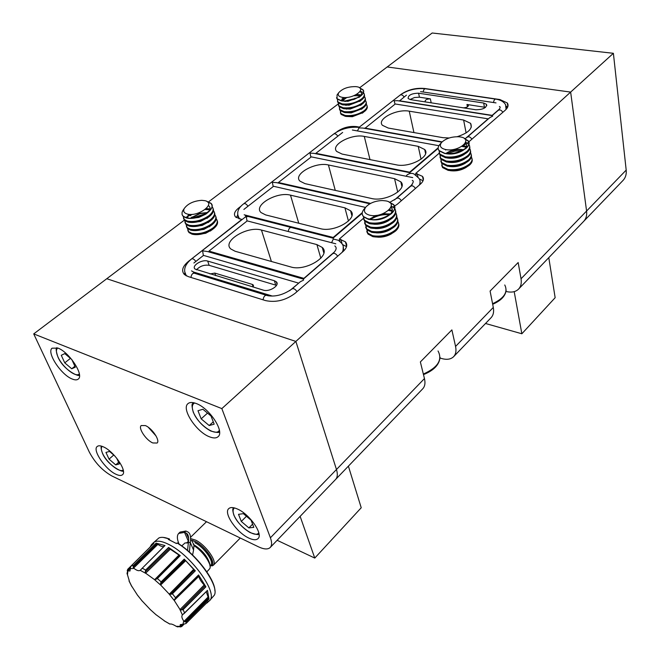 <?xml version="1.0" encoding="UTF-8"?>
<svg xmlns="http://www.w3.org/2000/svg" width="660" height="660" viewBox="0 0 660 660"><rect width="100%" height="100%" fill="white"/><g stroke="black" fill="none" stroke-linecap="round" stroke-linejoin="round"><path stroke-width="0.99" d="M395.035 104.173L394.127 100.799L397.378 100.675L492.187 115.607M441.837 142.164L362.901 128.056L359.312 127.9L359.131 127.297L400.067 95.139C407.245 90.115 415.594 87.97 425.122 88.712M467.313 137.115L489.852 117.595L492.707 116.135L492.22 115.541L498.217 110.352C499.892 109.428 501.427 110.088 502.821 112.315M290.837 227.386L248.16 216.496L245.231 217.107L191.631 258.885M245.231 217.107L246.262 216.769L247.038 221.034M369.839 203.808L276.524 182.63L272.349 182.325L273.199 186.582M310.893 157.195L309.994 153.112L313.846 153.343L409.827 172.689M342.202 252.268C344.033 248.721 343.786 245.668 341.459 243.103L338.399 240.289L333.316 239.027L333.209 238.021L362.216 213.238M407.22 174.785L410.116 173.332L409.827 172.565L438.157 148.351M406.131 176.245L407.113 174.875C409.621 173.2 411.939 172.912 414.084 174.025L418.803 178.175C420.379 180.155 420.544 182.465 419.306 185.089M331.584 242.707L333.316 239.027M303.46 279.155L207.619 251.567L203.222 250.924L202.678 251.353L203.371 255.519M292.116 288.841L300.3 281.762L303.526 280.137L303.509 278.974L332.772 253.63C334.364 252.862 335.998 253.721 337.681 256.204M206.811 201.399L210.829 203.189C217.808 208.675 196.894 221.116 186.178 217.693L183.133 216.158L182.069 214.558L182.069 212.239L183.554 209.533M207.314 201.729L210.919 203.445C213.172 205.969 212.108 209.014 207.727 212.594L198.478 217.14C193.726 218.51 189.659 218.773 186.268 217.948L183.224 216.406L182.143 214.764M187.25 214.022C183.975 213.015 182.977 211.175 184.264 208.486C187.852 203.635 193.694 200.912 201.779 200.326L204.971 200.689C216.81 203.156 198.214 217.322 187.25 214.022M207.57 212.726L205.788 214.153L198.775 217.453L190.41 218.427M188.702 218.113L186.376 217.016M212.066 206.662C214.22 209.195 213.13 212.231 208.816 215.762C201.655 220.555 194.51 222.337 187.399 221.108L184.346 219.557L183.133 216.332M213.106 208.585C214.153 211.027 212.834 213.724 209.129 216.695L200.236 221.141C195.376 222.593 191.21 222.882 187.72 222.024L184.676 220.481L183.513 218.485M208.799 216.967L200.475 221.455L191.977 222.511M186.821 217.33L188.867 214.385M213.452 210.73C215.589 213.279 214.508 216.315 210.218 219.846C203.074 224.648 195.954 226.421 188.843 225.175L185.798 223.616L184.577 220.39M206.25 208.543L209.979 208.964M186.92 217.387L190.426 214.409M205.128 209.5L209.748 209.756M214.483 212.652C215.531 215.094 214.211 217.8 210.532 220.77L202.01 225.101C197.035 226.652 192.753 226.982 189.172 226.091L186.128 224.532L184.957 222.535M210.029 221.183L202.191 225.431L193.537 226.586M190.542 218.171L199.642 213.386L207.38 212.545L200.021 213.675L190.583 218.171M214.83 214.78C216.959 217.338 215.886 220.382 211.604 223.913C204.493 228.715 197.381 230.488 190.286 229.226L187.242 227.659L186.021 224.433M192.365 218.08L205.887 213.551M215.861 216.686C216.901 219.145 215.589 221.859 211.926 224.829L203.816 229.036C198.709 230.686 194.312 231.058 190.608 230.134L187.564 228.566L186.4 226.561M211.241 225.382L203.915 229.375L195.088 230.637M216.208 218.815C218.32 221.38 217.247 224.425 212.999 227.956C205.904 232.765 198.808 234.531 191.722 233.252L188.677 231.676L187.448 228.459M217.222 220.712C218.27 223.179 216.967 225.893 213.312 228.863L205.648 232.93C200.409 234.704 195.871 235.117 192.043 234.168L188.999 232.584L187.836 230.579M212.446 229.564L205.672 233.277L196.639 234.671M206.258 208.535L209.789 209.657M208.379 205.582C210.433 207.001 210.565 208.931 208.791 211.398M464.343 138.484L468.13 140.786C473.566 146.396 456.052 155.776 444.642 153.244L439.065 150.554C437.712 148.83 437.885 146.908 439.56 144.771L440.005 144.268M464.821 138.889L468.179 141.042C469.747 143.179 469.128 145.53 466.323 148.112C460.168 152.658 452.958 154.456 444.691 153.508L439.114 150.81L438.257 149.003M445.706 149.556C440.55 148.319 439.139 145.984 441.482 142.568C445.558 138.55 451.333 136.612 458.807 136.76L460.342 136.958C474.235 138.93 458.947 152.32 445.706 149.556M463.567 150.051C458.164 153.466 452.323 154.688 446.053 153.706M468.897 144.433C470.349 146.553 469.706 148.88 466.958 151.404C460.82 155.958 453.618 157.756 445.368 156.791L439.799 154.077L439.057 150.538M469.664 146.487C470.242 148.368 469.4 150.331 467.148 152.369C461.01 156.923 453.816 158.713 445.566 157.748L439.997 155.034L439.098 152.873M464.293 154.374C458.964 157.707 453.214 158.911 447.043 157.963M469.714 148.665C471.157 150.793 470.514 153.128 467.783 155.653C461.654 160.207 454.476 161.997 446.242 161.015L440.674 158.293L439.931 154.72M462.99 145.588L466.521 146.462M445.574 150.026L446.259 149.647M461.81 146.404L466.199 147.221M470.473 150.711C471.05 152.6 470.217 154.564 467.965 156.61C461.843 161.172 454.666 162.954 446.432 161.972L440.872 159.242L439.972 157.072M465.011 158.672C459.764 161.931 454.096 163.111 448.024 162.212M470.531 152.881C471.958 155.017 471.314 157.352 468.6 159.877C462.495 164.439 455.326 166.221 447.109 165.231L441.548 162.484L440.806 158.895M463.584 149.754C457.231 148.698 451.341 149.927 445.921 153.433C451.44 150.406 457.331 149.176 463.592 149.746M447.587 153.565L454.657 151.173L462.091 150.546M471.281 154.918C471.859 156.816 471.026 158.788 468.781 160.825C462.677 165.396 455.515 167.178 447.298 166.18L441.746 163.432L440.847 161.255M465.729 162.954C460.556 166.138 454.987 167.293 449.014 166.427M471.339 157.08C472.758 159.225 472.114 161.56 469.417 164.076C463.32 168.655 456.175 170.429 447.967 169.422L442.423 166.658L441.672 163.061M472.082 159.109C472.659 161.007 471.826 162.979 469.598 165.025C463.51 169.603 456.365 171.386 448.165 170.371L442.612 167.599L441.713 165.421M466.438 167.227C461.348 170.329 455.862 171.46 450.005 170.635M462.973 145.604L466.24 147.155M465.688 142.238L468.806 144.317M465.407 142.915C467.239 144.614 467.082 146.611 464.929 148.896M359.849 88.028L362.885 89.694C367.529 94.149 351.046 102.597 341.344 100.642L337.087 98.744L337.046 94.982L337.598 94.223M360.145 88.333L362.934 89.933C364.287 91.707 363.512 93.753 360.624 96.063L354.28 99.322L347.086 100.955L341.401 100.881L337.144 98.975L336.509 97.729M342.292 97.358C338.629 96.624 337.441 95.073 338.72 92.697C342.606 88.481 348.381 86.46 356.045 86.641L356.466 86.699C368.107 88.11 353.273 99.421 342.292 97.358M359.815 96.731L347.968 101.318L341.995 100.963M363.421 92.68L363.66 92.936C365.005 94.718 364.237 96.764 361.358 99.074C355.509 102.944 349.115 104.544 342.169 103.884L337.912 101.97L337.384 99.223M364.32 94.512C364.963 96.178 364.048 97.993 361.573 99.957L348.216 104.833L342.391 104.767L338.135 102.844L337.45 101.26M360.665 100.7L349.066 105.188L343.043 104.857M342.754 98.299L343.918 97.523M364.361 96.55L364.592 96.797C365.937 98.587 365.178 100.642 362.299 102.96C356.466 106.829 350.089 108.43 343.15 107.761L338.893 105.831L338.357 103.084M341.764 99.19L344.619 97.54M356.243 94.619L359.791 94.751M341.385 100.493L347.234 97.391M353.867 95.725L360.69 95.733M365.252 98.381C365.896 100.056 364.98 101.879 362.513 103.843L349.346 108.694L343.373 108.636L339.116 106.706L338.432 105.113M361.507 104.659L350.171 109.049L344.091 108.735M365.302 100.411L365.516 100.642C366.869 102.44 366.11 104.503 363.239 106.829C357.423 110.707 351.054 112.299 344.124 111.614L339.883 109.675L339.331 106.928M345.427 101.434L346.302 101.029M347.02 100.716L355.616 98.563M366.176 102.234C366.82 103.917 365.912 105.74 363.454 107.704L350.476 112.538L344.347 112.489L340.098 110.542L339.413 108.95M362.34 108.595L351.26 112.885L345.139 112.604M366.234 104.247L366.44 104.478C367.793 106.285 367.034 108.355 364.18 110.682C358.38 114.568 352.019 116.152 345.097 115.459L340.857 113.504L340.304 110.756M346.236 105.311L347.02 104.94M367.1 106.07C367.744 107.753 366.844 109.585 364.386 111.556L351.599 116.366L345.32 116.325L341.08 114.37L340.387 112.777M363.173 112.522L352.358 116.704L346.178 116.449M346.525 109.148L346.987 108.859M345.659 105.287L346.162 104.981M344.784 101.417L345.353 101.079M345.84 100.815L356.697 98.093M360.17 94.809L361.226 95.015M356.854 94.273L361.061 95.296M359.766 91.888L361.061 92.194M360.261 91.162L363.313 92.581M360.104 91.426C361.804 92.458 362.06 93.852 360.863 95.593M388.946 202.001L393.475 204.468C400.364 210.845 380.564 222.502 368.362 219.079L363.503 216.587C361.705 214.525 361.796 212.157 363.792 209.468L364.485 208.659M389.59 202.43L393.533 204.732C395.67 207.364 394.96 210.325 391.413 213.634C384.532 218.757 376.876 220.663 368.437 219.343L363.569 216.851L362.381 214.681M369.501 215.16C364.452 213.65 363.182 211.01 365.698 207.232C369.493 203.09 375.037 200.855 382.313 200.533L386.05 200.912C400.191 203.544 382.891 218.691 369.501 215.16L369.493 215.176M387.989 216.018C383.27 218.938 378.147 220.217 372.62 219.854M370.153 219.409L368.453 218.782M394.697 208.535C396.379 211.109 395.554 213.939 392.23 217.016C385.374 222.139 377.726 224.045 369.295 222.717L364.435 220.217L363.214 216.257M395.538 210.639C396.305 212.982 395.282 215.44 392.469 218.006C385.613 223.129 377.974 225.027 369.542 223.699L364.691 221.191L363.437 218.65M388.888 220.481C384.285 223.294 379.286 224.54 373.906 224.218M395.744 212.875C397.411 215.465 396.594 218.295 393.277 221.372C386.447 226.504 378.815 228.401 370.4 227.056L365.549 224.54L364.402 220.176M389.375 209.599L392.329 210.416M388.525 210.416L391.594 211.043M396.569 214.97C397.345 217.33 396.33 219.788 393.517 222.354C386.686 227.486 379.063 229.383 370.656 228.038L365.805 225.514L364.551 222.964M389.788 224.928C385.291 227.626 380.424 228.838 375.193 228.566M369.757 219.285L375.664 215.465M396.784 217.198C398.442 219.788 397.625 222.626 394.325 225.703C387.511 230.843 379.904 232.733 371.506 231.371L366.663 228.838L365.5 224.483M369.402 219.169L376.546 215.366M382.412 213.906L390.505 213.906M370.565 219.458C376.382 215.729 382.726 214.145 389.606 214.706M397.6 219.285C398.376 221.645 397.361 224.111 394.564 226.685C387.758 231.817 380.152 233.706 371.753 232.345L366.911 229.812L365.656 227.254M390.679 229.35C386.298 231.94 381.562 233.12 376.48 232.889M397.823 221.504C399.465 224.103 398.648 226.941 395.373 230.018C388.575 235.158 380.985 237.047 372.603 235.669L367.76 233.12L366.597 228.773M377.099 219.805L378.188 219.425M382.866 218.254L384.004 218.08M398.632 223.575C399.399 225.951 398.392 228.418 395.604 230.992C388.814 236.132 381.233 238.021 372.85 236.643L368.016 234.085L366.754 231.528M391.553 233.755C387.288 236.239 382.693 237.386 377.767 237.188M377.182 224.251L377.701 224.02M385.448 222.09L386.009 222.049M376.406 219.871L377.075 219.59M378.378 219.112L382.552 218.072M383.93 217.882L384.648 217.816M383.237 213.576L390.25 214.17M389.136 209.847L392.081 211.447M391.273 206.093L394.614 208.411M391.017 207.1C393.079 209.203 392.725 211.654 389.953 214.467M393.079 207.025L397.312 204.245L420.486 184.057C423.555 181.228 424.223 178.662 422.491 176.36L415.709 173.407L439.23 153.194M391.586 207.718L390.497 208.156M241.246 205.994L238.516 208.114C234.407 211.505 233.434 214.475 235.612 217.024L241.758 219.491L188.463 261.36C182.424 266.45 181.096 270.856 184.478 274.593L188.182 276.581L265.576 300.597C275.872 302.759 285.722 300.316 295.135 293.271L343.117 251.468C346.995 247.855 347.754 244.637 345.411 241.816L339.339 239.019L363.346 218.394M337.384 131.637L336.377 132.206M337.334 131.464C343.249 127.479 349.693 125.862 356.68 126.621L359.37 127.099L401.074 94.339C407.954 89.677 415.775 87.722 424.553 88.465L499.917 99.553L507.292 102.976C508.786 105.204 508.076 107.638 505.172 110.278L467.395 143.088M466.216 143.847L463.403 145.266M359.584 87.813L432.176 33L613.387 53.303L570.644 92.087L387.205 66.957L570.644 92.087L586.583 211.035L570.644 92.087L295.87 341.426L106.78 278.718L184.346 220.143M190.105 215.795L192.011 214.36M207.95 202.323L208.362 202.018M208.56 201.861L338.2 103.966M342.416 100.782L346.566 97.647M505.997 291.431L506.129 291.472C511.426 292.768 515.567 291.984 518.537 289.129L583.663 221.38C586.113 218.773 587.087 215.325 586.583 211.035L626.191 170.099C626.587 174.322 625.54 177.755 623.048 180.411L583.745 221.29M440.022 358.025L441.218 358.397C446.597 359.989 450.714 359.436 453.568 356.73L491.007 317.774C493.334 315.29 494.101 311.85 493.3 307.436L490.091 291.06L518.166 262.531L521.037 278.776C521.746 283.148 520.913 286.605 518.537 289.129M467.42 106.895L466.958 104.47L485.512 107.39M466.958 104.47L468.319 105.105C468.46 106.73 466.793 107.638 463.32 107.827M426.088 102.036L425.122 101.525C425.098 99.825 426.847 98.942 430.361 98.868L419.43 97.193L418.58 93.209L483.673 103.026L486.519 104.338C486.61 107.869 483.021 109.675 475.736 109.758L410.528 99.619L408.119 98.522C408.078 95.147 411.568 93.382 418.58 93.209M410.041 99.528L414.447 97.531L419.43 97.193M270.188 547.511C271.978 545.572 272.052 542.338 270.402 537.793L221.842 408.606L33.718 333.894L89.356 452.166C95.007 462.759 102.539 470.712 111.961 476.017L258.481 546.818C263.967 549.392 267.861 549.623 270.188 547.511L335.552 479.507C337.532 477.378 337.837 474.045 336.468 469.516C337.837 474.045 337.532 477.378 335.552 479.507L422.722 388.814C424.916 386.471 425.494 383.056 424.454 378.584L420.362 361.936L451.877 329.901L455.565 346.434C456.489 350.889 455.821 354.313 453.568 356.73M438.166 147.823L409.645 172.186L315.876 153.31L342.647 132.437M352.358 130.012L438.908 145.703M418.234 146.347L424.702 149.506C431.368 156.255 409.728 168.019 396.223 164.81L342.103 154.077L336.724 151.47C330.157 145.06 351.483 133.551 364.287 136.422L418.234 146.347L421.047 159.225M364.856 128.403L395.257 103.991L488.153 118.841L465.432 138.509M364.774 128.065L442.117 141.875M449.138 137.989L442.877 137.66L388.27 128.056L382.412 125.293C376.472 119.163 396.643 108.669 409.249 111.177L463.625 120.037L470.605 123.354C472.981 128.51 468.526 132.965 457.231 136.694M499.133 109.453L499.505 108.982M420.577 91.624L496.015 102.902M399.399 100.996L406.445 95.164M399.349 100.765L492.162 115.368L499.108 109.345M270.402 537.793L336.468 469.516L295.87 341.426L106.78 278.718L33.718 333.894M316 153.772L315.876 153.31M409.753 172.673L409.645 172.186M340.032 241.543L339.339 239.019M346.541 246.634L342.54 244.547M184.453 274.568L184.816 273.05M237.633 215.226L236.28 217.585M507.614 107.2L506.303 106.161M416.155 175.411L415.709 173.407M209.294 252.046L208.964 251.097L247.203 220.902L335.791 243.796M208.964 251.097L303.897 278.372L334.546 251.839M244.167 214.789L333.209 237.46L362.282 212.636M333.341 237.913L333.209 237.46M365.533 207.421L273.578 186.285L243.862 209.451M194.147 273.058L193.801 272.101L272.316 296.051M289.666 290.697L298.534 283.288M193.9 262.993L203.519 255.395L298.468 283.074M412.723 177.598L311.305 156.874L278.413 182.515L278.586 183.1M370.598 203.395L278.413 182.515M423.052 180.766L419.306 178.885M193.801 272.101L191.532 270.889M394.515 199.914L412.162 184.635M394.556 178.679L328.424 164.967C315.274 161.667 292.661 174.347 299.953 181.129L304.969 183.629L371.283 198.437C385.366 202.174 408.325 189.131 400.834 181.846L394.556 178.679L397.724 192.134M274.346 280.723L207.669 261.071C202.001 259.083 191.136 265.93 195.063 269.065L263.274 290.12C269.437 292.314 280.401 285.194 276.251 281.754L274.346 280.723L275.748 285.137L209.162 265.328C204.08 264.619 199.848 266.128 196.49 269.849M344.924 207.85L290.491 195.154C276.986 191.359 252.945 205.392 261.055 212.57L265.65 214.921L320.183 228.608C334.537 232.864 358.933 218.377 350.592 210.779L344.924 207.85L348.447 221.084M316.907 244.596L261.459 230.059C247.409 225.646 221.743 241.304 230.86 249.001L235.117 251.254L290.623 266.904C305.629 271.879 331.675 255.61 322.253 247.442L316.907 244.596L320.834 258.258M276.507 285.417L275.748 285.137M253.06 287.017L253.168 284.881L252.277 284.394L214.805 273.083L210.004 273.95M613.387 53.303L626.191 170.099M583.663 221.38C586.113 218.773 587.087 215.325 586.583 211.035L521.037 278.776M209.286 436.722C213.312 438.364 216.257 438.339 218.138 436.639C224.755 431.59 209.484 408.243 196.342 403.557C192.464 402.064 189.635 402.13 187.844 403.755C181.302 408.994 196.234 431.772 209.286 436.722M72.179 379.005C74.984 380.16 77.038 380.16 78.35 379.005C84.15 374.954 69.118 351.995 57.965 348.1L52.066 348.191C46.34 352.432 61.099 374.88 72.179 379.005M116.011 474.276C119.064 475.712 121.242 475.852 122.545 474.688C127.479 471.141 113.883 451.275 103.406 446.878C100.452 445.541 98.356 445.442 97.111 446.564C92.243 450.252 105.584 469.706 116.011 474.276M248.861 538.09C253.151 540.094 256.195 540.268 258.01 538.61C263.522 534.295 249.703 514.239 237.534 509.066C233.376 507.202 230.431 507.07 228.707 508.67C223.27 513.125 236.775 532.711 248.861 538.09M152.815 442.951L157.088 443.033C160.38 440.583 152.113 428.191 145.39 425.584L141.215 425.535C137.948 428.043 146.124 440.269 152.815 442.951M424.454 378.584L336.468 469.516L295.87 341.426L221.842 408.606M148.269 427.251L156.082 436.004M118.585 462.338L115.698 464.887L109.049 459.129L105.955 452.422L109.543 451.432L114.931 456.085M115.698 464.887L119.328 463.972L116.671 458.131M113.726 455.037L109.049 459.129M248.894 527.909L241.288 521.433L238.507 514.33L243.367 513.653L251.064 520.187L253.811 527.332L248.894 527.909L252.59 524.172M246.452 516.277L241.288 521.433M74.885 366.259L71.734 368.775L64.754 362.851L61.273 355.286L64.787 353.595L71.758 359.502M71.734 368.775L75.306 367.183L71.874 359.65M70.43 358.372L64.754 362.851M209.195 425.535L201.16 418.844L197.983 410.726L202.884 409.258L211.027 416.014L214.162 424.182L209.195 425.535L213.262 421.839M207.52 413.111L201.16 418.844M126.968 573.086L129.22 580.586M131.101 585.23L137.527 595.229M142.18 568.342L140.209 570.322C138.847 571.189 136.785 570.545 134.013 568.409L133.097 567.105L133.427 565.513L131.414 565.669L153.887 543.37L151.396 544.739L150.051 547.14L127.636 569.398L127.231 574.225M131.414 565.669L130.49 567.303L129.962 571.015L127.314 570.735M141.652 600.427L150.645 609.947M155.661 614.435L165.487 621.621M205.78 603.826L209.41 600.773C218.922 593.818 191.26 555.134 168.787 544.442C161.337 540.738 156.206 540.177 153.392 542.767L158.961 537.908C161.304 536.927 164.596 537.223 168.828 538.808L168.259 539.36L176.476 543.543L177.045 542.99C197.513 555.142 219.516 586.212 214.343 595.163L209.435 600.748C218.93 593.868 191.26 555.159 168.77 544.459C161.312 540.746 156.173 540.193 153.368 542.792L151.396 544.739M168.828 538.808L163.218 537.397M168.605 547.42L170.321 549.236L179.438 555.357L155.702 579.422L157.228 578.68L180.254 555.621L168.605 547.42L145.522 570.158L145.282 571.873L146.14 573.548L140.209 570.322M184.239 559.111L194.312 570.075L170.577 594.322L172.276 593.951L195.327 570.817L184.239 559.111L161.007 581.971L160.537 583.712L160.999 585.395L154.349 579.505L146.14 573.548M198.561 574.951L198.817 576.337C199.394 578.869 201.185 581.749 204.179 584.991L204.971 585.791L181.302 609.972L183.109 609.667L205.904 586.806L198.561 574.951L175.494 597.688L174.364 600.658L168.902 593.761L160.999 585.395M206.217 591.673L208.453 598.051L184.915 621.918L186.31 621.736L209.038 599.033L207.454 590.395L182.407 614.955L179.693 609.031L174.364 600.658M207.446 602.737L208.527 601.087L185.93 623.584L182.993 624.294L183.703 620.977C181.797 618.172 181.36 616.176 182.399 614.971L182.399 614.971M183.257 624.343L180.617 626.983L183.876 624.385M188.331 542.949L185.039 542.941L181.748 545.886M187.531 542.776L188.347 542.809M210.037 565.991L211.2 565.752C217.264 564.11 205.54 546.265 195.137 541.447L191.482 540.16M190.831 538.651L195.533 540.086C205.681 544.78 217.75 561.908 213.37 565.257L210.086 565.991M206.852 571.849L209.839 568.549C212.025 564.407 202.925 551.248 193.916 545.614L193.561 550.077L190.286 542.462C191.062 536.877 190.294 533.395 187.984 532.018L185.914 531.028L180.081 532.084L178.703 533.42C176.839 535.441 176.946 538.964 179.008 543.988M192.588 555.027L193.561 550.077M187.877 541.695L187.646 542.776M193.916 545.614L194.073 545.102C203.61 551.941 208.931 558.921 210.037 566.041M189.362 552.024L190.286 542.462L188.397 542.553C189.04 537.455 188.347 534.328 186.318 533.181L184.528 532.381L185.914 531.028M187.531 550.44L188.397 542.553M186.681 542.693L188.562 541.53M191.705 540.68L194.106 545.127M165.008 545.572L156.106 543.122L133.427 565.513M184.915 621.918L183.703 620.977M181.302 609.972L179.693 609.031M170.577 594.322L168.902 593.761M155.702 579.422L154.349 579.505M137.156 594.742L142.37 601.268L137.148 594.709M169.843 624.08L169.925 624.071C171.023 623.675 173.118 624.418 176.212 626.315L177.829 626.926M180.617 626.983L180.031 626.389L180.295 624.607L182.993 624.294M214.904 590.89C215.143 579.307 195.145 553.608 177.457 542.998L177.045 542.99M169.752 539.962L169.249 538.816M183.859 624.385L181.64 626.604M143.698 553.484L134.772 562.303M164.043 546.406C162.723 546.983 160.669 546.298 157.872 544.376L156.106 543.122M150.282 560.266L164.629 545.861M156.181 543.172L140.572 558.459M180.254 555.621L157.228 578.68M180.13 555.563L179.438 555.357M180.18 555.588L165.421 570.487M168.688 547.503L152.873 562.906M195.327 570.817L172.276 593.951M195.187 570.702L194.312 570.075M195.253 570.751L180.477 585.733M184.305 559.193L168.407 574.687M205.904 586.806L204.971 585.791M205.829 586.723L191.119 601.631M198.586 575.025L182.762 590.527M209.038 599.033L194.386 613.676M207.199 590.675L191.821 605.872M208.997 598.958L208.453 598.051M208.972 598.9L186.31 621.736M188.488 541.538L184.528 532.381L178.703 533.42M277.126 540.284L314.771 558.071L361.226 507.755L348.389 466.15M314.771 558.071L300.135 516.351M514.189 291.637L521.854 333.77L485.512 323.483M548.79 257.656L555.151 297.701L521.854 333.77M404.093 97.02C402.814 95.032 401.478 94.405 400.067 95.139M465.069 138.74L467.231 137.181C468.897 136.282 470.456 136.975 471.908 139.26M239.473 218.905L237.616 214.648M238.978 218.773L237.839 215.812M247.937 206.275C246.477 204.014 245.066 203.189 243.697 203.8C237.649 208.345 236.181 213.328 239.308 218.749L239.349 218.873M288.222 231.503C288.791 228.187 290.12 226.933 292.215 227.733L333.193 238.194M337.772 136.24C336.451 134.095 335.082 133.361 333.655 134.046L243.796 203.725M415.421 188.471C413.878 186.103 412.286 185.344 410.644 186.194L396.619 198.338M401.346 200.731C399.778 198.338 398.178 197.563 396.544 198.404L389.887 202.282M357.398 130.927L359.221 127.529M420.057 180.923L419.95 184.519M394.573 206.2L392.939 206.926M391.421 207.52L390.712 207.776M195.83 261.467C194.238 259.223 192.811 258.39 191.54 258.951C184.585 264.742 182.902 270.394 186.475 275.913M263.06 299.813C263.752 296.026 265.287 294.657 267.671 295.688C275.608 296.967 283.734 294.698 292.05 288.899C293.601 288.181 295.259 289.088 297.016 291.629M266.071 295.193L195.533 273.578C193.099 272.547 191.565 273.834 190.93 277.431M184.915 272.877L185.873 275.591M184.643 271.557L186.318 275.839M343.035 251.542L343.266 246.436M506.467 107.002L506.517 108.916M493.498 102.531C493.936 99.932 494.843 98.819 496.221 99.19C500.717 99.949 503.836 101.797 505.585 104.725L506.063 109.42M423.2 92.012C423.596 89.521 424.512 88.465 425.947 88.836L495.412 99.074M464.516 144.763L463.534 145.15M492.574 303.715C504.19 298.279 508.249 292.034 504.76 284.963M423.34 374.055C437.844 367.546 442.744 359.857 438.034 350.98M455.565 346.434L493.3 307.436M342.103 243.87L340.882 239.415M238.854 209.17L238.516 208.114M356.812 127.149L356.68 126.621M500.032 100.229L499.917 99.553M417.986 177.127L417.227 173.712M209.162 265.328L207.669 261.071M271.4 261.484L261.459 230.059M298.757 223.228L290.491 195.154M484.415 107.143L483.673 103.026M431.186 102.828L430.361 98.868M466.108 132.932L463.625 120.037M413.944 132.569L409.249 111.177M369.996 159.605L364.287 136.422M335.272 190.393L328.424 164.967M253.118 286.943L252.277 284.394M215.721 275.682L214.805 273.083M102.176 446.366C100.906 447.62 101.054 449.988 102.63 453.494C106.582 462.635 120.004 473.401 123.189 469.895M234.498 507.936C232.798 509.165 232.625 511.549 233.97 515.105C237.773 525.855 255.725 538.708 258.778 532.744M57.8 348.034C55.902 349.412 55.976 352.415 58.022 357.035C62.419 367.141 76.04 377.982 79.324 373.898M193.116 402.616C192.968 404.588 190.657 401.907 193.256 412.186C197.175 420.544 203.057 426.838 210.911 431.071C216.793 432.688 219.673 432.894 219.565 431.706L219.071 431.954M194.642 402.971C192.019 404.308 191.606 407.41 193.421 412.286C197.761 424.413 216.241 437.283 219.367 430.18M164.093 620.738L169.925 624.071M134.013 568.409L130.416 568.672M127.85 571.181L127.479 574.736M129.079 580.849L131.901 586.658M149.878 609.213L156.197 614.881M145.629 570.034L142.304 568.227M161.123 581.848L157.385 578.539M175.494 597.688L172.433 593.81M184.627 612.991L183.109 609.667M186.046 623.469L186.458 621.613M209.69 563.516C207.289 556.017 201.803 549.623 193.248 544.351M210.045 565.768C217.915 565.851 206.275 546.752 195.22 541.637L191.573 540.367M210.325 565.389L210.697 565.018C214.566 562.048 203.882 546.909 194.898 542.726M188.125 541.621L187.803 542.776M188.446 536.902L187.209 534.039M176.212 626.315L180.031 626.389M182.564 624.212L180.13 626.645M131.827 586.558L129.005 580.932M134.318 562.79L127.636 569.398M136.315 560.81L127.966 569.068M130.49 567.286L127.24 570.496M130.391 568.277L127.586 571.04M133.65 565.29L156.222 543.196L133.32 565.636M157.072 543.782L133.097 567.105M157.872 544.376L133.633 568.054M168.745 547.553L145.522 570.158M168.729 547.544L145.86 569.811M169.562 548.41L145.282 571.873M170.321 549.236L145.769 573.062M178.819 555.217L154.745 579.571M184.346 559.251L161.007 581.971M184.338 559.243L161.37 581.6M184.907 560.142L160.537 583.712M185.394 560.975L160.751 584.9M193.495 569.522L169.397 594.041M175.717 597.465L198.602 575.058L175.379 597.812M198.743 575.743L174.545 599.354M198.817 576.337L174.322 600.278M204.179 584.991L180.155 609.428M205.78 586.666L182.985 609.774M207.43 590.444L184.849 612.769M207.916 597.226L184.016 621.357M207.421 590.452L184.511 613.115M246.518 216.2L245.429 215.902M359.131 127.38C349.627 126.58 341.129 128.799 333.655 134.046M412.269 180.37C413.96 180.848 413.416 182.787 410.644 186.194M420.238 183.175L420.181 184.321M193.594 273.149L193.174 273.001M343.588 249.076L343.464 251.155M334.81 245.933C337.078 247.624 336.427 250.173 332.846 253.572M499.381 106.491C500.709 106.846 500.321 108.133 498.217 110.352M184.264 208.486L182.589 210.977M205.788 214.153L206.968 213.147M184.346 219.557L184.676 220.481M206.984 218.377L208.123 217.412M185.798 223.616L186.128 224.532M208.164 222.601L209.253 221.677M187.242 227.659L187.564 228.566M209.302 226.817L210.342 225.943M188.677 231.676L188.999 232.584M210.408 231.025L211.382 230.208M192.027 216.959L190.839 217.99M441.482 142.568L439.56 144.771M439.799 154.077L439.997 155.034M440.674 158.293L440.872 159.242M441.548 162.484L441.746 163.432M442.423 166.658L442.612 167.599M506.146 290.12C505.519 295.96 501.031 300.679 492.682 304.285M338.72 92.697L337.046 94.982M358.858 97.49L360.277 96.319M347.968 101.318L347.086 100.955M337.912 101.97L338.135 102.844M359.725 101.442L361.119 100.295M349.066 105.188L348.216 104.833M338.893 105.831L339.116 106.706M360.583 105.369L361.952 104.247M350.171 109.049L349.346 108.694M339.883 109.675L340.098 110.542M361.433 109.296L362.786 108.19M351.26 112.885L350.476 112.538M340.857 113.504L341.08 114.37M362.274 113.198L363.611 112.117M352.358 116.704L351.599 116.366M354.857 98.191L355.699 98.522M365.698 207.232L363.792 209.468M364.435 220.217L364.691 221.191M365.549 224.54L365.805 225.514M366.663 228.838L366.911 229.812M367.76 233.12L368.016 234.085M440.055 357.308C439.37 364.691 433.851 370.458 423.481 374.616M346.624 246.296L345.411 241.816M507.878 106.499L507.292 102.976M423.299 180.031L422.491 176.36M277.01 284.147L276.251 281.754M323.837 253.003L322.253 247.442M351.895 215.704L350.592 210.779M486.766 105.724L486.519 104.338M471.314 127.116L470.605 123.354M425.584 153.565L424.702 149.506M401.907 186.442L400.834 181.846M253.547 286.027L253.168 284.881M468.452 105.773L468.319 105.105M123.329 470.613C124.534 473.632 107.555 465.77 102.523 453.42C101.096 449.46 100.741 447.026 101.45 446.127M259.017 533.89C259.207 535.087 256.262 534.666 250.181 532.612C242.723 528.198 237.27 522.324 233.813 515.006C231.817 508.027 233.293 508.951 233.368 507.688M79.447 374.806C80.792 377.85 63.822 370.961 57.915 356.977C56.026 351.202 55.671 348.117 56.851 347.704M169.876 624.096L164.175 620.812M190.558 537.289L206.514 521.705M188.455 542.231L187.894 542.776M210.697 565.018L210.045 565.669M213.37 565.257L240.289 538.024M211.2 565.752L212.528 565.818M186.318 533.181L188.677 538.651M149.894 609.238L156.173 614.864M176.616 626.538L180.279 626.818M141.256 569.209L164.719 545.729M183.876 613.767L207.331 590.576"/></g></svg>
